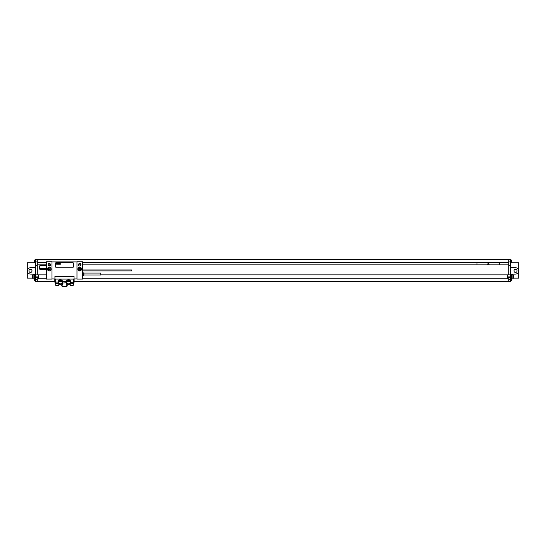 <?xml version="1.0" encoding="UTF-8"?>
<svg xmlns="http://www.w3.org/2000/svg" width="546" height="546" viewBox="0 0 546 546"><rect width="100%" height="100%" fill="white"/><g stroke="black" fill="none" stroke-linecap="round" stroke-linejoin="round"><path stroke-width="0.82" d="M37.271 265.363L37.271 259.603L35.463 259.603L35.463 265.363L37.271 265.363L37.271 274.14L35.463 274.14L35.463 265.363M35.463 274.14L35.463 276.105L38.404 276.105L38.404 278.733L46.342 278.733M54.818 281.32L35.463 281.32L35.463 276.105M35.087 279.163L35.087 280.999L35.463 280.999M35.087 280.999A1.358 1.358 0 0 1 34.371 280.364L34.371 279.095A1.358 1.358 0 0 1 34.398 279.054M35.463 259.828L35.087 259.828L35.087 262.367L35.463 262.367M35.087 262.367A1.358 1.358 0 0 1 34.371 261.732L34.371 260.462A1.358 1.358 0 0 1 35.087 259.828M517.069 270.891A1.542 1.542 0 0 1 515.526 272.434A1.542 1.542 0 0 1 513.984 270.891A1.542 1.542 0 0 1 515.526 269.349A1.542 1.542 0 0 1 517.069 270.891M510.537 279.163L511.445 279.163L511.445 274.249L515.663 274.065A3.174 3.174 0 0 0 518.7 270.891A3.174 3.174 0 0 0 515.663 267.724L510.537 267.499M510.537 274.972L511.445 274.972M511.445 274.522L511.902 274.522L511.902 279.054L511.445 279.054M511.445 274.249L515.663 274.065M74.126 281.32L510.537 281.32L510.537 259.603L508.729 259.603L508.729 261.916L510.537 261.916M510.913 279.163L510.913 280.999A1.358 1.358 0 0 0 511.629 280.364L511.629 279.095A1.358 1.358 0 0 0 511.602 279.054M510.913 261.097L510.913 262.367A1.358 1.358 0 0 0 511.629 261.732L511.629 260.462A1.358 1.358 0 0 0 510.913 259.828L510.913 261.097M70.093 281.32L67.015 281.32M61.93 281.32L58.852 281.32M37.271 281.32L37.271 278.733L38.404 278.733M35.463 277.464L38.404 277.464M38.404 276.105L38.404 274.836L37.271 274.836L37.271 274.14M37.271 262.435L46.342 262.435M82.603 262.435L508.729 262.435L508.729 261.916M499.658 264.837L499.658 262.435M476.992 264.837L476.992 262.435M37.271 264.837L46.342 264.837M48.021 264.837L50.553 264.837M78.412 264.837L80.951 264.837M82.603 264.837L508.729 264.837L508.729 262.435M100.737 274.836L508.729 274.836L508.729 264.837M508.729 265.363L510.537 265.363M507.596 274.836L507.596 276.105L510.537 276.105M507.596 276.105L507.596 277.464L510.537 277.464M508.729 281.32L508.729 278.733L507.596 278.733L507.596 277.464M82.603 278.733L507.596 278.733M38.404 274.836L46.342 274.836M46.342 265.452L40.445 265.452A0.908 0.908 0 0 0 39.537 266.359L39.537 268.625A0.908 0.908 0 0 0 40.445 269.533L46.342 269.533M50.355 265.452L48.212 265.452M48.437 269.533L50.136 269.533M37.271 259.65L508.729 259.65M37.271 261.916L35.463 261.916M510.537 262.756L518.7 262.756L518.7 278.146L513.315 278.146M512.871 278.938A3.624 3.624 0 0 0 512.871 274.631L512.871 278.938L511.902 278.938M512.871 274.631L511.902 274.631M28.931 270.891A1.542 1.542 0 0 0 30.474 272.434A1.542 1.542 0 0 0 32.016 270.891A1.542 1.542 0 0 0 30.474 269.349A1.542 1.542 0 0 0 28.931 270.891M35.463 279.163L34.555 279.163L34.555 274.249L30.337 274.065A3.174 3.174 0 0 1 27.3 270.891A3.174 3.174 0 0 1 30.337 267.724L35.463 267.499M34.555 274.522L34.098 274.522L34.098 279.054L34.555 279.054M33.129 274.631L33.129 278.938A3.624 3.624 0 0 1 33.129 274.631L34.098 274.631M34.098 278.938L33.129 278.938M34.555 274.972L35.463 274.972M34.555 274.249L30.337 274.065M32.685 278.146L27.3 278.146L27.3 262.756L35.463 262.756M76.986 261.827L76.986 279.054L82.603 279.054L82.603 261.827L76.986 261.827M78.412 264.769A1.269 1.269 0 0 1 79.682 263.5A1.269 1.269 0 0 1 80.951 264.769A1.269 1.269 0 0 1 79.682 266.038A1.269 1.269 0 0 1 78.412 264.769M77.846 269.076A1.836 1.836 0 0 1 79.682 267.24A1.836 1.836 0 0 1 81.518 269.076A1.836 1.836 0 0 1 79.682 270.912A1.836 1.836 0 0 1 77.846 269.076M51.959 279.054L51.959 261.827L46.342 261.827L46.342 279.054L51.959 279.054M48.014 264.769A1.269 1.269 0 0 1 49.283 263.5A1.269 1.269 0 0 1 50.553 264.769A1.269 1.269 0 0 1 49.283 266.038A1.269 1.269 0 0 1 48.014 264.769M47.447 269.076A1.836 1.836 0 0 0 49.283 270.912A1.836 1.836 0 0 0 51.119 269.076A1.836 1.836 0 0 0 49.283 267.24A1.836 1.836 0 0 0 47.447 269.076M54.975 279.054L54.907 276.556L74.038 276.556L73.969 279.054M51.959 261.916L76.986 261.916M76.986 278.958L74.038 278.958M54.907 278.958L51.959 278.958M58.279 283.135L57.896 283.586L58.572 283.586L58.279 283.135L58.804 283.831L58.033 282.091L54.818 282.091L54.818 279.054L74.126 279.054L74.126 282.091L70.905 282.275M73.669 279.054L73.669 282.091L74.126 282.091L73.362 283.586L70.141 283.831L70.318 285.401L73.314 285.217L70.141 285.217M62.114 282.091A1.72 1.72 0 0 1 60.394 283.811A1.72 1.72 0 0 1 58.668 282.091A1.72 1.72 0 0 1 60.394 280.364A1.72 1.72 0 0 1 62.114 282.091M66.305 281.388A2.355 2.355 0 0 0 69.929 284.002A2.355 2.355 0 0 0 69.929 280.18A2.355 2.355 0 0 0 66.305 281.388L62.64 281.388A2.355 2.355 0 0 0 59.016 280.18A2.355 2.355 0 0 0 59.016 284.002A2.355 2.355 0 0 0 62.64 281.388M70.277 282.091A1.72 1.72 0 0 1 68.55 283.811A1.72 1.72 0 0 1 66.83 282.091A1.72 1.72 0 0 1 68.55 280.364A1.72 1.72 0 0 1 70.277 282.091M70.912 282.091L70.373 283.586L70.666 283.135L70.373 283.586L70.666 283.135L71.048 283.586M66.387 283.019L66.783 283.647M73.314 283.586L73.314 285.217M73.13 285.401L70.318 285.401M55.815 285.401L58.627 285.401L55.815 285.401L55.631 283.586M58.627 285.401L55.631 285.217M58.804 283.831L58.804 285.217M66.305 282.794L62.558 283.012M62.64 282.794L62.128 285.497L59.398 284.227M55.453 283.586L54.818 282.091L55.583 283.586L57.896 283.586M62.012 285.449L62.012 286.397L66.933 286.397L66.933 285.449M66.817 283.681L66.817 285.497L69.547 284.227M48.321 269.076A0.962 0.962 0 0 0 49.283 270.045A0.962 0.962 0 0 0 50.252 269.076A0.962 0.962 0 0 0 49.283 268.113A0.962 0.962 0 0 0 48.321 269.076M56.088 262.735A0.682 0.682 0 0 0 55.405 263.411L55.405 266.584A0.682 0.682 0 0 0 56.088 267.267L72.857 267.267A0.682 0.682 0 0 0 73.539 266.584L73.539 263.411A0.682 0.682 0 0 0 72.857 262.735L56.088 262.735M82.603 270.891L131.566 270.891L131.566 269.983L82.603 269.983M82.603 272.55L82.603 275.587M83.941 275.041L100.737 275.041L100.737 273.089L83.941 273.089L83.941 275.041L82.842 275.587M81.265 269.076A1.583 1.583 0 0 0 79.682 267.492A1.583 1.583 0 0 0 78.092 269.076A1.583 1.583 0 0 0 79.682 270.666A1.583 1.583 0 0 0 81.265 269.076A1.583 1.583 0 0 0 79.682 267.492A1.583 1.583 0 0 0 78.092 269.076M40.629 268.263L40.445 269.308L40.697 268.871L40.854 269.308L40.998 268.304L40.629 268.263M41.496 268.468L41.155 268.298L40.977 269.28L41.496 268.468M41.619 268.263L41.435 269.308L41.619 268.263M42.226 268.263L42.042 269.308L42.226 268.263M42.595 268.263L42.411 269.308L42.595 268.263M42.861 268.905L43.1 268.489L42.861 268.905M43.25 268.263L43.066 269.308L43.277 268.905L43.441 269.308L43.25 268.263M43.68 268.263L43.646 269.308L43.68 268.263M44.226 268.652L43.919 268.461L43.769 269.308L44.226 268.652M44.438 268.612L44.362 269.192L44.438 268.612M44.281 268.618L44.485 269.28L44.629 268.489L44.281 268.618M45.059 268.652L44.738 268.461L44.595 269.308L45.059 268.652M45.181 268.455L45.031 269.308L45.181 268.455M45.448 268.263L45.263 269.308L45.482 268.905L45.639 269.308L45.448 268.263M32.596 275.675L32.603 275.675A3.617 3.617 0 0 0 32.439 276.563L32.603 276.563A3.453 3.453 0 0 0 32.603 277.006L32.439 277.006A3.617 3.617 0 0 0 32.603 277.894L32.596 277.894M513.397 275.675L513.404 275.675A3.617 3.617 0 0 1 513.561 276.563L513.397 276.563A3.453 3.453 0 0 1 513.397 277.006L513.561 277.006A3.617 3.617 0 0 1 513.397 277.894L513.397 277.894M488.329 263.001L487.571 264.319L489.086 264.319L488.329 263.001M79.286 269.758L80.071 269.758L80.467 269.076L80.071 268.4L79.286 268.4L78.897 269.076L79.286 269.758M56.02 263.322L55.863 264.23L56.095 263.848L56.218 264.23L56.02 263.322M56.777 263.5L56.32 264.203L56.777 263.5M56.88 263.322L56.723 264.23L56.88 263.322M57.412 263.322L57.248 264.23L57.412 263.322M57.726 263.322L57.569 264.23L57.726 263.322M57.965 263.882L58.169 263.513L57.965 263.882M58.299 263.322L58.47 264.23L58.299 263.322M58.681 263.322L58.647 264.23L58.681 263.322M59.152 263.657L58.75 264.23L59.152 263.657M59.337 263.622L59.268 264.127L59.337 263.622M59.2 263.629L59.248 264.23L59.2 263.629M59.883 263.657L59.473 264.23L59.883 263.657M59.985 263.486L59.855 264.23L59.985 263.486M60.217 263.322L60.388 264.23L60.217 263.322M56.825 285.401L58.006 285.401M71.335 285.401L72.509 285.401M37.271 279.429L35.463 279.429M508.729 274.14L510.537 274.14M508.729 279.429L510.537 279.429M510.537 276.788L511.445 276.788M34.555 276.788L35.463 276.788M56.545 283.586L55.276 282.091L55.276 279.054M73.669 282.091L72.4 283.586M83.654 275.116L83.654 273.014L82.842 272.55M81.088 269.076A1.406 1.406 0 0 0 79.682 267.676A1.406 1.406 0 0 0 78.276 269.076A1.406 1.406 0 0 0 79.682 270.482A1.406 1.406 0 0 0 81.088 269.076M510.537 280.999L510.913 280.999M510.537 262.367L510.913 262.367M510.537 259.828L510.913 259.828M73.492 283.586L74.126 282.091"/></g></svg>
